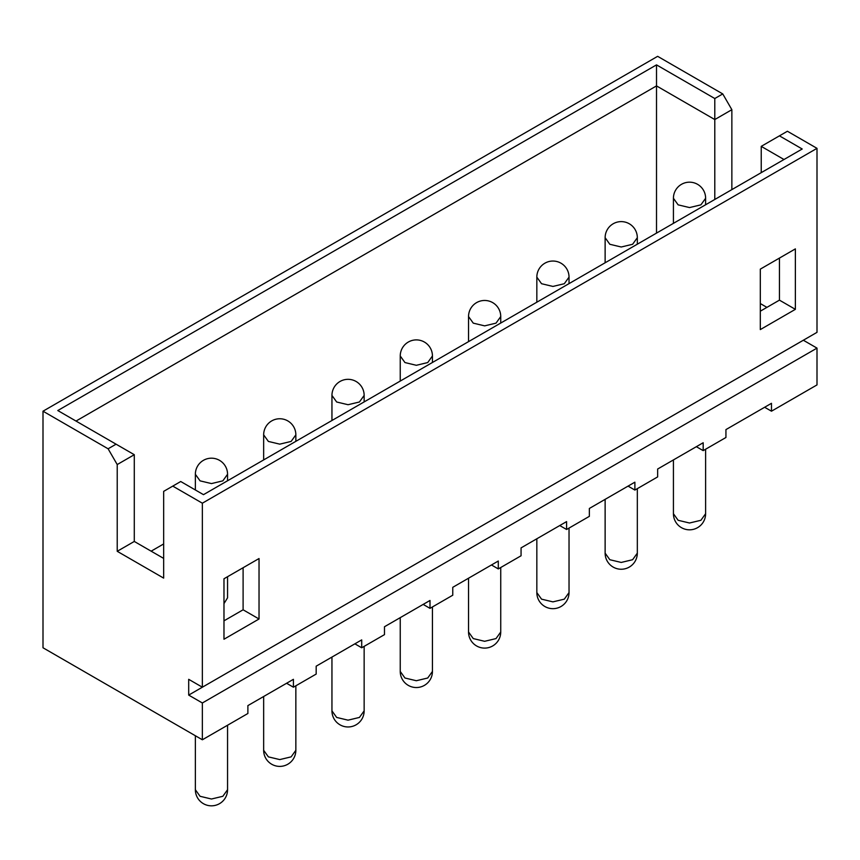 <?xml version="1.0" encoding="UTF-8"?>
<svg xmlns="http://www.w3.org/2000/svg" width="860" height="860" viewBox="0 0 860 860"><rect width="100%" height="100%" fill="white"/><g stroke="black" fill="none" stroke-linecap="round" stroke-linejoin="round"><path stroke-width="1.29" d="M202.358 702.975L188.695 695.095L803.337 340.227L817 348.117L202.358 702.975L202.358 739.783L43 647.774L43 411.198L657.642 56.33L722.755 93.923L731.86 109.693L731.86 189.608M761.229 172.656L761.229 146.361L787.405 131.247L817 148.339L817 332.347L202.358 687.204L202.358 503.197L172.763 486.115L163.658 491.372L163.658 578.113L117.218 551.303L117.218 464.561L108.102 448.791L43 411.198M817 348.117L817 384.914L771.474 411.198L764.637 407.264M172.763 486.115L180.729 481.514L203.487 494.661L802.208 148.995L779.439 135.848M761.229 146.361L783.987 159.508M779.439 258.086L779.439 300.14L795.371 309.342L795.371 248.884L760.315 269.126L760.315 329.584L795.371 309.342M779.439 300.14L760.315 311.18M731.86 109.693L714.789 119.551L714.789 199.466M722.755 93.923L714.789 98.524L714.789 119.551L656.513 85.903L656.513 233.114M760.315 303.558L766.916 307.375M714.789 98.524L656.513 64.876L656.513 85.903L76.013 421.056M771.474 411.198L771.474 403.318L725.937 429.602L725.937 437.493L703.179 450.629L696.342 446.684M703.179 450.629L703.179 442.75L657.642 469.033L657.642 476.913L634.884 490.06L628.058 486.115M202.358 739.783L247.884 713.488L247.884 705.608L293.411 679.325L293.411 687.204L316.179 674.068L316.179 666.178L361.705 639.894L361.705 647.774L384.474 634.637L384.474 626.746L430 600.463L430 608.353L452.768 595.206L452.768 587.316L498.295 561.032L498.295 568.922L521.063 555.775L521.063 547.885L566.589 521.601L566.589 529.491L589.358 516.344L589.358 508.464L634.884 482.17L634.884 490.06M108.102 448.791L116.079 444.19L134.289 454.704L134.289 541.445L163.658 558.398M223.976 620.834L243.1 609.794L243.1 567.729M423.174 604.408L430 608.353M491.469 564.977L498.295 568.922M559.763 525.546L566.589 529.491M188.695 695.095L188.695 679.325L202.358 687.204M286.584 683.259L293.411 687.204M354.879 643.839L361.705 647.774M116.079 444.19L57.792 410.542L656.513 64.876M151.134 551.174L163.658 543.95M117.218 551.303L134.289 541.445M134.289 454.704L117.218 464.561M259.032 618.996L259.032 558.538L223.976 578.769L223.976 639.238L259.032 618.996L243.1 609.794M202.358 503.197L817 148.339M223.976 603.645L227.524 597.861M637.324 244.186L637.324 237.715L632.605 244.283L621.221 247.003L609.837 244.283L605.128 237.715L605.128 262.773M705.619 204.755L705.619 198.284L700.9 204.852L689.516 207.572L678.132 204.852L673.423 198.284L673.423 223.342M569.03 283.617L569.03 277.135L564.311 283.714L552.926 286.434L541.542 283.714L536.833 277.135L536.833 302.204M500.735 323.048L500.735 316.566L496.016 323.145L484.631 325.865L473.258 323.145L468.539 316.566L468.539 341.635M432.44 362.479L432.44 355.997L427.721 362.565L416.337 365.296L404.963 362.565L400.244 355.997L400.244 381.066M227.556 480.762L227.556 474.29L222.837 480.858L211.463 483.578L200.079 480.858L195.36 474.29L195.36 489.963M295.851 441.331L295.851 434.859L291.131 441.427L279.758 444.147L268.374 441.427L263.654 434.859L263.654 459.917M364.145 401.899L364.145 395.428L359.426 401.996L348.042 404.716L336.668 401.996L331.949 395.428L331.949 420.497M536.833 538.779L536.833 592.583L541.542 599.151L552.926 601.871L564.311 599.151L569.03 592.583L569.03 528.083M605.128 499.359L605.128 553.152L609.837 559.72L621.221 562.44L632.605 559.72L637.324 553.152L637.324 488.652M673.423 459.928L673.423 513.721L678.132 520.289L689.516 523.009L700.9 520.289L705.619 513.721L705.619 449.221M195.36 735.741L195.36 789.727L200.079 796.295L211.463 799.015L222.837 796.295L227.556 789.727L227.556 725.227M263.654 696.503L263.654 750.296L268.374 756.864L279.758 759.584L291.131 756.864L295.851 750.296L295.851 685.796M331.949 657.072L331.949 710.865L336.668 717.433L348.042 720.164L359.426 717.433L364.145 710.865L364.145 646.365M400.244 617.641L400.244 671.434L404.963 678.013L416.337 680.733L427.721 678.013L432.44 671.434L432.44 606.945M468.539 578.21L468.539 632.003L473.258 638.582L484.631 641.302L496.016 638.582L500.735 632.003L500.735 567.514M227.556 576.705L227.556 597.829M637.324 237.715A16.093 16.093 0 0 0 613.18 223.772A16.093 16.093 0 0 0 605.128 237.715M705.619 198.284A16.093 16.093 0 0 0 681.464 184.341A16.093 16.093 0 0 0 673.423 198.284M569.03 277.135A16.093 16.093 0 0 0 544.885 263.203A16.093 16.093 0 0 0 536.833 277.135M500.735 316.566A16.093 16.093 0 0 0 476.59 302.623A16.093 16.093 0 0 0 468.539 316.566M432.44 355.997A16.093 16.093 0 0 0 408.296 342.054A16.093 16.093 0 0 0 400.244 355.997M227.556 474.29A16.093 16.093 0 0 0 203.411 460.347A16.093 16.093 0 0 0 195.36 474.29M295.851 434.859A16.093 16.093 0 0 0 271.706 420.916A16.093 16.093 0 0 0 263.654 434.859M364.145 395.428A16.093 16.093 0 0 0 340.001 381.485A16.093 16.093 0 0 0 331.949 395.428M536.833 592.583A16.093 16.093 0 0 0 560.978 606.515A16.093 16.093 0 0 0 569.03 592.583M605.128 553.152A16.093 16.093 0 0 0 629.273 567.084A16.093 16.093 0 0 0 637.324 553.152M673.423 513.721A16.093 16.093 0 0 0 697.567 527.664A16.093 16.093 0 0 0 705.619 513.721M195.36 789.727A16.093 16.093 0 0 0 219.504 803.67A16.093 16.093 0 0 0 227.556 789.727M263.654 750.296A16.093 16.093 0 0 0 287.799 764.239A16.093 16.093 0 0 0 295.851 750.296M331.949 710.865A16.093 16.093 0 0 0 356.094 724.808A16.093 16.093 0 0 0 364.145 710.865M400.244 671.434A16.093 16.093 0 0 0 424.388 685.377A16.093 16.093 0 0 0 432.44 671.434M468.539 632.003A16.093 16.093 0 0 0 492.683 645.946A16.093 16.093 0 0 0 500.735 632.003"/></g></svg>
